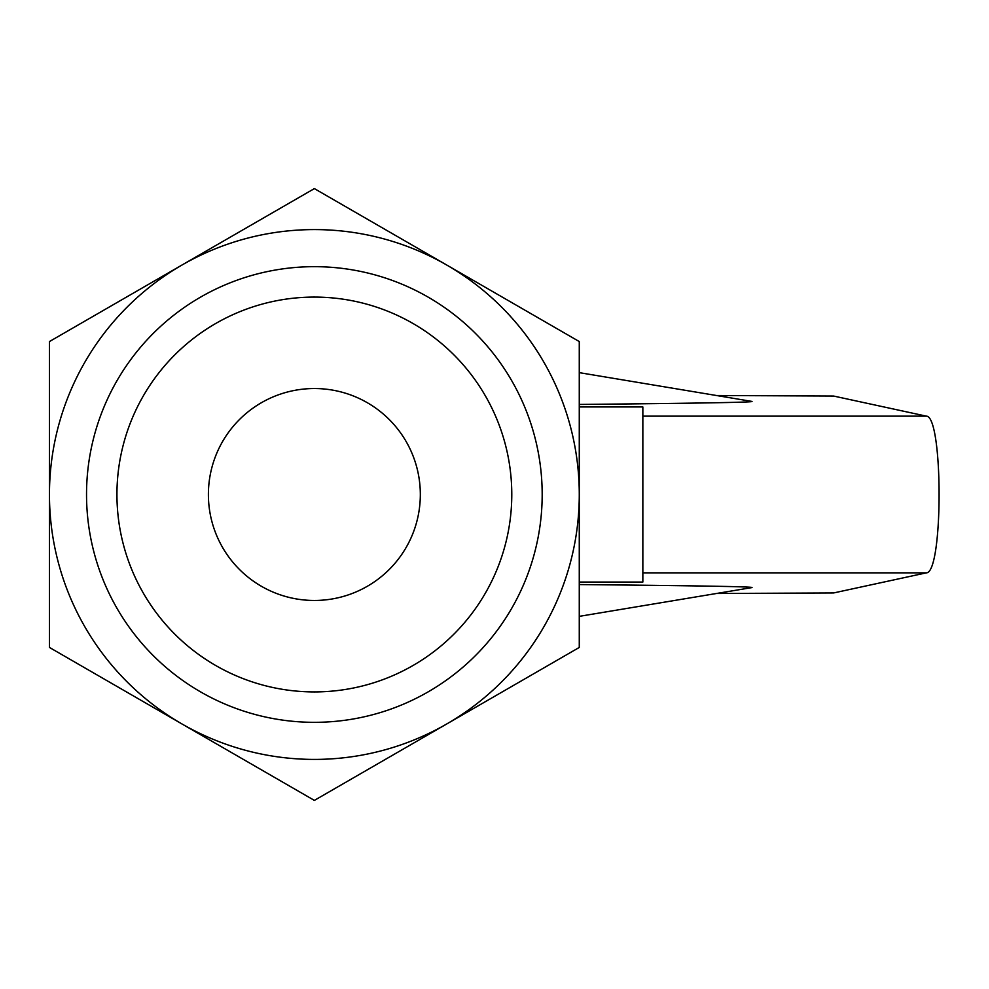 <?xml version="1.0" encoding="UTF-8"?>
<svg xmlns="http://www.w3.org/2000/svg" width="989" height="989" viewBox="0 0 989 989"><rect width="100%" height="100%" fill="white"/><g stroke="black" fill="none" stroke-linecap="round" stroke-linejoin="round"><path stroke-width="1.48" d="M579.27 404.439C701.708 403.252 759.07 402.214 751.368 401.324L579.27 372.643M579.27 406.949L642.85 406.949L642.85 582.051L579.27 582.051M716.518 593.487L833.591 592.955L926.347 572.854C943.333 573.15 943.333 415.85 926.347 416.146L833.591 396.045L716.518 395.513M579.27 616.357L751.368 587.676C759.07 586.786 701.708 585.748 579.27 584.561M542.182 494.5A227.829 227.829 0 0 0 200.446 297.195A227.829 227.829 0 0 0 200.446 691.806A227.829 227.829 0 0 0 542.182 494.5M314.366 297.083A197.417 197.417 0 0 1 511.783 494.5A197.417 197.417 0 0 1 314.366 691.917A197.417 197.417 0 0 1 116.937 494.5A197.417 197.417 0 0 1 314.366 297.083M420.325 494.5A105.959 105.959 0 0 0 261.38 402.733A105.959 105.959 0 0 0 261.38 586.267A105.959 105.959 0 0 0 420.325 494.5M579.27 341.551L579.27 647.449L314.366 800.398L49.45 647.449L49.45 341.551L181.902 265.077L314.366 188.602L579.27 341.551M446.818 723.923A264.916 264.916 0 0 0 446.818 265.077A264.916 264.916 0 0 0 49.45 494.5A264.916 264.916 0 0 0 446.818 723.923M642.85 416.146L926.347 416.146M642.85 572.854L926.347 572.854"/></g></svg>
